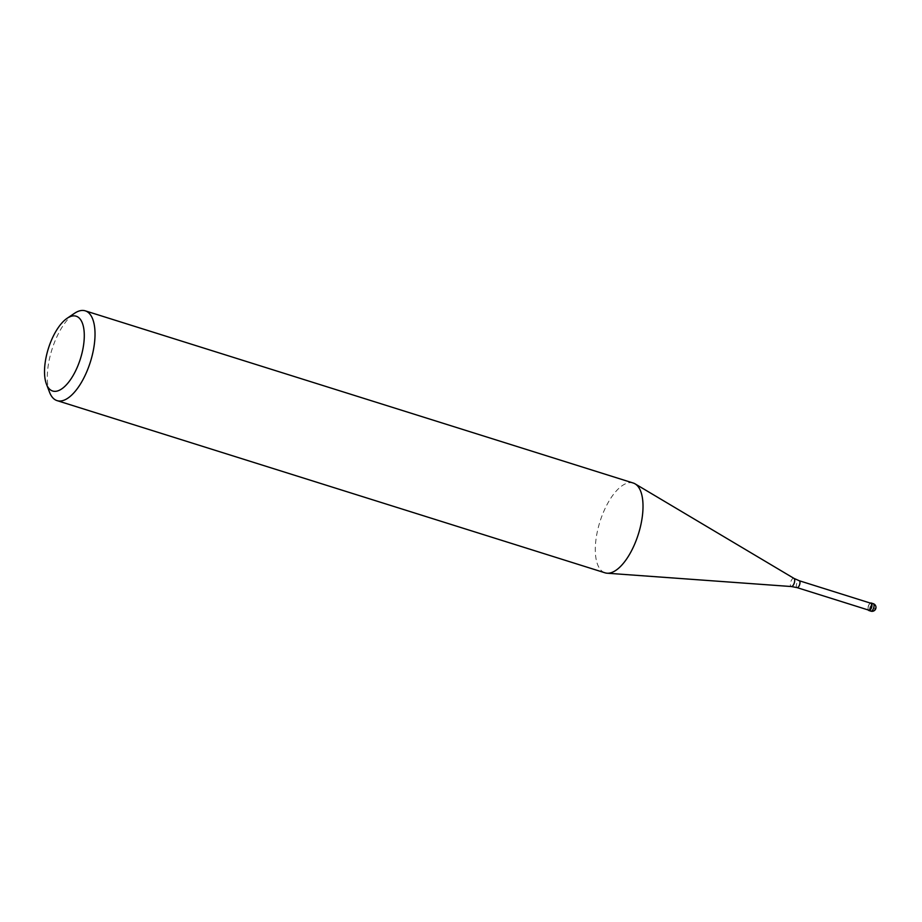 <?xml version="1.0" encoding="UTF-8"?>
<svg xmlns="http://www.w3.org/2000/svg" width="922" height="922" viewBox="0 0 922 922"><rect width="100%" height="100%" fill="white"/><g stroke="black" fill="none" stroke-linecap="round" stroke-linejoin="round"><path stroke-width="0.69" stroke-dasharray="4.61 3.46" d="M868.201 607.125A3.919 1.683 107.4 0 1 870.483 603.126A3.919 1.683 -72.6 0 0 870.31 603.242A3.919 1.683 -72.6 0 0 868.201 607.125A3.919 1.683 -72.6 0 0 868.236 609.822A3.919 1.683 -72.6 0 0 868.317 610.007A3.919 1.683 107.4 0 1 868.201 607.125M870.841 603.242A3.607 1.544 -72.6 0 0 870.011 603.437A3.607 1.544 -72.6 0 0 868.075 607.022A3.607 1.544 -72.6 0 0 868.109 609.488A3.607 1.544 -72.6 0 0 868.685 610.122M633.264 483.036A47.057 20.18 -72.6 0 0 597.191 532.294A47.057 20.18 -72.6 0 0 605.051 572.827M49.604 392.369A47.057 20.18 107.4 0 1 49.2 360.087A47.057 20.18 107.4 0 1 74.44 313.353M869.25 610.525L870.034 606.768L875.439 608.462M873.238 603.668A3.919 1.683 -72.6 0 0 870.23 607.771A3.919 1.683 -72.6 0 0 870.887 611.148M797.069 587.625A3.607 1.544 107.4 0 1 796.47 584.513A3.607 1.544 107.4 0 1 799.236 580.733M793.992 578.394A4.299 1.844 -72.6 0 0 790.523 582.808A4.299 1.844 -72.6 0 0 791.422 586.542"/><path stroke-width="1.38" d="M870.483 603.126A3.919 1.683 107.4 0 1 871.209 603.023A3.919 1.683 107.4 0 1 871.866 606.399A3.919 1.683 107.4 0 1 868.858 610.514A3.919 1.683 107.4 0 1 868.317 610.007A3.919 1.683 -72.6 0 0 870.161 609.961A3.919 1.683 -72.6 0 0 871.866 606.399A3.919 1.683 -72.6 0 0 870.483 603.126M871.451 606.353A3.607 1.544 -72.6 0 0 870.841 603.242L799.236 580.733A3.607 1.544 107.4 0 1 799.835 583.845A3.607 1.544 107.4 0 1 797.069 587.625L868.685 610.122A3.607 1.544 -72.6 0 0 871.451 606.353M57.06 400.621L605.051 572.827A47.057 20.18 -72.6 0 0 607.068 573.207A47.057 20.18 -72.6 0 0 641.124 523.569A47.057 20.18 -72.6 0 0 635.131 483.877A47.057 20.18 -72.6 0 0 633.264 483.036L85.273 310.841A47.057 20.18 107.4 0 1 93.134 351.374A47.057 20.18 107.4 0 1 57.06 400.621A47.057 20.18 107.4 0 1 49.604 392.369L46.446 384.128A39.208 16.815 107.4 0 1 46.1 357.24A39.208 16.815 107.4 0 1 67.133 318.286A39.208 16.815 107.4 0 1 82.715 349.968A39.208 16.815 107.4 0 1 64.828 386.376A39.208 16.815 107.4 0 1 46.446 384.128M67.133 318.286L74.44 313.353A47.057 20.18 107.4 0 1 85.273 310.841M875.439 608.462A3.919 3.446 -101.2 0 1 871.278 611.159L869.25 610.525M868.858 610.514L870.887 611.148A3.919 1.683 -72.6 0 0 873.895 607.045A3.919 1.683 -72.6 0 0 873.238 603.668L871.209 603.023M797.069 587.625L791.422 586.542A4.299 1.844 -72.6 0 0 794.534 582.013A4.299 1.844 -72.6 0 0 793.992 578.394L635.131 483.877M870.887 611.148A3.919 3.919 0 0 0 875.9 608.197A3.919 3.919 0 0 0 873.238 603.668M799.236 580.733L793.992 578.394M791.422 586.542L607.068 573.207"/></g></svg>
